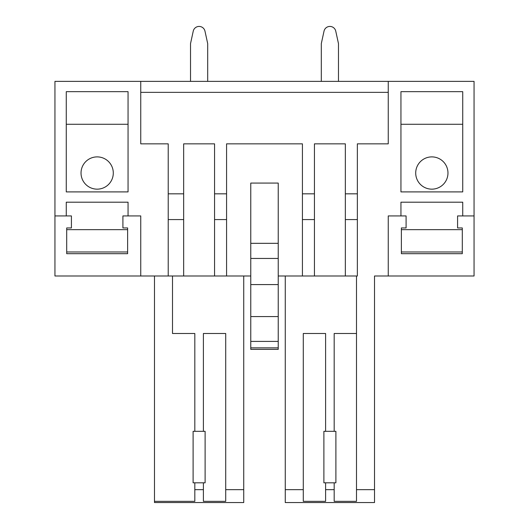 <?xml version="1.0" encoding="UTF-8"?>
<svg xmlns="http://www.w3.org/2000/svg" width="529" height="529" viewBox="0 0 529 529"><rect width="100%" height="100%" fill="white"/><g stroke="black" fill="none" stroke-linecap="round" stroke-linejoin="round"><path stroke-width="0.79" d="M250.772 275.999L168.215 275.999L168.215 143.842L140.754 143.842L140.754 92.357L388.246 92.357L388.246 143.842L357.353 143.842L357.353 275.999L314.444 275.999L314.444 143.842L345.338 143.842L345.338 193.832L357.353 193.832M168.215 275.999L140.754 275.999L140.754 215.931L122.907 215.931L122.907 227.946L127.628 227.946L127.628 253.689L66.7 253.689L66.7 227.946L71.415 227.946L71.415 215.931L54.943 215.931L54.943 81.373L140.754 81.373L140.754 92.357M183.662 275.999L183.662 143.842L214.556 143.842L214.556 193.832L226.571 193.832L226.571 143.842L302.429 143.842L302.429 193.832L314.444 193.832M140.754 81.373L388.246 81.373L388.246 92.357M388.246 81.373L474.057 81.373L474.057 275.999L374.512 275.999L374.512 489.675L356.493 489.675L356.493 275.999M278.228 275.999L314.444 275.999M54.943 215.931L54.943 275.999L140.754 275.999L140.754 215.931M226.571 275.999L226.571 193.832M214.556 275.999L214.556 193.832M302.429 275.999L302.429 193.832M345.338 275.999L345.338 193.832M250.772 243.32L250.772 183.074L278.228 183.074L278.228 243.32L250.772 243.32L250.772 284.582L278.228 284.582L278.228 316.58L250.772 316.58L250.772 349.371L278.228 349.371L278.228 347.864L250.772 347.864M66.27 215.931L66.27 202.197L128.058 202.197L128.058 215.931M128.058 191.901L66.27 191.901L66.27 91.669L128.058 91.669L128.058 191.901M400.942 215.931L400.942 202.197L462.73 202.197L462.73 215.931M400.942 191.901L400.942 91.669L462.73 91.669L462.73 191.901L400.942 191.901M285.27 275.999L285.27 502.55L374.512 502.55L374.512 489.675M285.27 489.675L303.289 489.675L303.289 501.347L325.599 501.347L325.599 489.675L334.183 489.675L334.183 501.347L356.493 501.347L356.493 489.675M193.105 482.812L193.105 431.327L205.113 431.327L205.113 482.812L193.105 482.812M154.488 501.347L194.817 501.347L194.817 489.675L203.401 489.675L203.401 501.347L225.711 501.347L225.711 489.675L243.73 489.675L243.73 502.55L154.488 502.55L154.488 275.999M243.73 489.675L243.73 275.999M203.401 431.327L203.401 333.495L225.711 333.495L225.711 489.675M194.817 431.327L194.817 333.495L172.507 333.495L172.507 275.999M194.817 489.675L194.817 482.812M203.401 489.675L203.401 482.812M250.772 341.41L278.228 341.41L278.228 347.864M278.228 341.41L278.228 316.58M250.772 284.582L250.772 316.58M250.772 258.456L278.228 258.456L278.228 284.582M278.228 258.456L278.228 243.32M323.887 482.812L323.887 431.327L335.895 431.327L335.895 482.812L323.887 482.812M334.183 431.327L334.183 333.495L356.493 333.495M325.599 431.327L325.599 333.495L303.289 333.495L303.289 489.675M334.183 489.675L334.183 482.812M325.599 489.675L325.599 482.812M97.164 156.888A16.134 16.134 0 0 0 81.03 173.023A16.134 16.134 0 0 0 97.164 189.157A16.134 16.134 0 0 0 113.292 173.023A16.134 16.134 0 0 0 97.164 156.888M128.058 124.282L66.27 124.282M431.836 156.888A16.134 16.134 0 0 1 447.97 173.023A16.134 16.134 0 0 1 431.836 189.157A16.134 16.134 0 0 1 415.708 173.023A16.134 16.134 0 0 1 431.836 156.888M462.73 124.282L400.942 124.282M388.246 275.999L388.246 215.931L406.093 215.931L406.093 227.946L401.372 227.946L401.372 253.689L462.3 253.689L462.3 227.946L457.585 227.946L457.585 215.931L474.057 215.931M207.692 81.373L207.692 43.616L204.981 31.178A6.004 6.004 0 0 0 193.237 31.178L190.526 43.616L190.526 81.373M338.474 81.373L338.474 43.616L335.763 31.178A6.004 6.004 0 0 0 324.019 31.178L321.308 43.616L321.308 81.373M207.692 43.616L204.981 31.178M338.474 43.616L335.763 31.178M66.7 229.659L127.628 229.659M66.7 251.969L127.628 251.969M401.372 251.969L462.3 251.969M401.372 229.659L462.3 229.659M168.215 193.832L183.662 193.832M168.215 219.575L183.662 219.575M214.556 219.575L226.571 219.575M302.429 219.575L314.444 219.575M345.338 219.575L357.353 219.575"/></g></svg>
